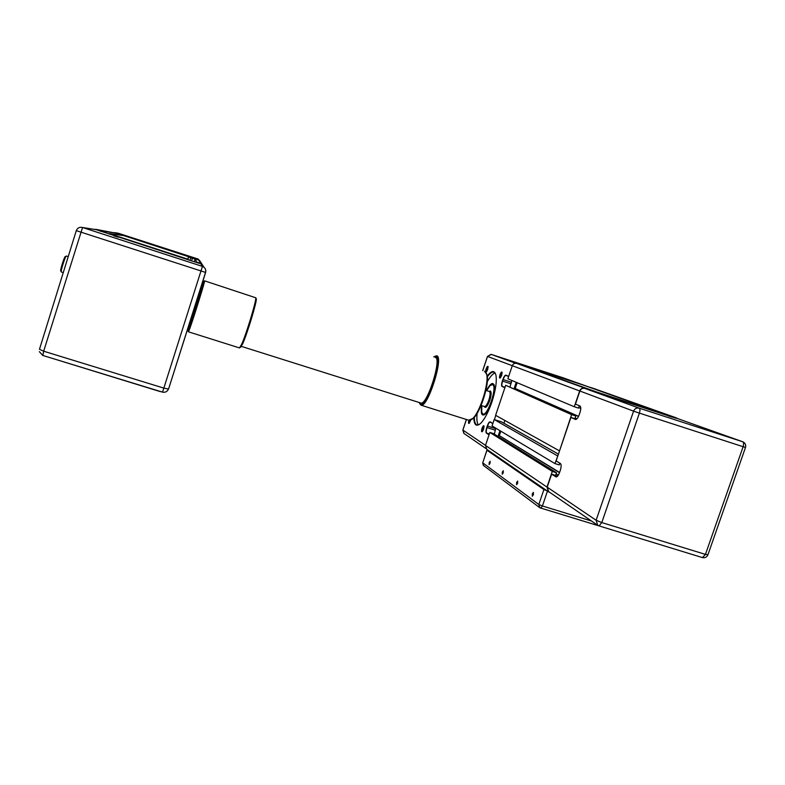 <?xml version="1.0" encoding="UTF-8"?>
<svg xmlns="http://www.w3.org/2000/svg" width="785" height="785" viewBox="0 0 785 785"><rect width="100%" height="100%" fill="white"/><g stroke="black" fill="none" stroke-linecap="round" stroke-linejoin="round"><path stroke-width="1.18" d="M196.456 262.504L196.613 262.013L201.814 263.858L203.914 267.185M109.086 234.107L109.243 233.626L188.164 259.276L188.017 259.757M93.866 229.308L96.329 229.436L100.598 230.819L100.441 231.32M188.164 259.276L188.292 256.616L123.706 235.608L109.243 233.626M194.287 261.807L195.22 258.873L196.613 262.013M195.22 258.873L199.488 260.375L201.814 263.858M96.329 229.436L116.651 233.312L100.598 230.819M116.651 233.312L116.258 234.587M113.697 235.775L118.103 237.207L113.697 235.775M199.429 263.211L200.695 263.623L202.422 266.4L82.543 227.493L96.251 229.691L199.37 263.397M200.695 263.623L203.541 266.929L202.422 266.4L163.839 388.104L43.675 351.209L42.812 355.419M129.829 237.57L134.088 238.954L129.829 237.57M183.513 255.027L179.314 253.663L183.513 255.027M193.483 313.774L192.453 313.568M61.358 272.002L61.318 271.993C60.357 271.806 65.42 255.704 66.332 256.028L68.216 256.636M65.273 256.567C64.419 256.283 59.807 271.021 60.769 270.943L61.24 271.836M192.688 316.041L191.766 315.717M188.282 256.901L195.141 259.128M195.2 258.922L188.292 256.675M116.572 233.587L122.215 235.402M123.431 235.569L116.631 233.371M672.853 417.237L677.946 418.699M596.109 392.323L596.266 391.852L665.474 414.686M579.32 405.708L578.506 408.102L574.296 406.748L579.664 390.959C580.733 388.585 582.49 387.653 584.933 388.173L588.573 389.723M559.548 450.855L571.608 414.627L575.827 415.981L574.905 418.68L576.494 419.19L570.921 417.404L575.552 419.484C576.838 419.425 578.084 417.777 579.31 414.519L579.968 412.586C581.037 409.024 581.037 406.816 579.968 405.982L575.444 404.108L579.889 391.028C580.9 388.791 582.548 387.918 584.845 388.418L603.557 394.718M559.774 463.13L559.175 464.906L554.966 463.592L557.811 455.957M549.745 492.352L548.538 491.832L546.978 487.073L552.297 471.422L556.506 472.737L555.594 475.425L557.664 476.073L551.61 474.189L556.123 476.966C557.33 476.907 558.498 475.347 559.646 472.276L560.304 470.352C561.373 466.79 561.403 464.504 560.392 463.493L556.104 460.972L570.921 417.404M526.048 366.703L596.266 391.852M526.117 366.487L584.158 385.366L665.582 414.382M588.789 387.025L673 416.786M590.379 387.388L593.617 388.447M548.372 491.714L486.808 449.383L485.483 445.429L489.85 432.437L552.297 471.422M489.85 432.437L493.373 433.546L556.506 472.737M556.143 473.826L558.312 475.18M498.122 436.489L498.563 435.175L559.499 472.688M498.563 435.175L559.587 472.442M499.397 435.439L500.83 431.2M559.666 463.474L560.912 464.21M557.586 455.889L494.187 419.543L492.038 425.931L554.966 463.592M494.187 419.543L501.517 421.869L558.429 454.142L503.941 423.203L504.863 420.466M571.608 414.627L505.677 385.327L495.61 415.314L559.322 450.786M505.677 385.327L575.827 415.981M575.14 417.993L576.946 418.798M514.204 388.683L514.391 388.133L578.525 416.423M514.391 388.133L578.574 416.325M515.235 388.398L517.148 382.697M578.682 407.572L580.782 408.455M588.681 389.389L516.648 363.416C514.607 362.974 513.154 363.74 512.271 365.702L507.875 378.792L574.296 406.748M667.927 415.785L671.862 417.08L667.927 415.785M612.388 397.75L616.343 399.045L612.388 397.75M598.7 393.167L675.394 418.081M598.778 392.942L603.567 394.678M675.473 417.855L676.768 418.277M597.571 525.204L548.676 491.616L547.204 487.151L551.61 474.189M484.463 414.735L483.423 414.912L481.941 412.792M481.647 405.629C480.557 414.038 481.823 416.796 485.454 413.911C487.779 411.418 489.948 407.268 491.959 401.439C494.187 394.512 494.962 389.193 494.305 385.504C492.901 381.706 490.291 383.394 486.484 390.567M490.9 384.905L493.078 383.943L494.089 384.778M473.816 417.846C474.13 425.372 476.505 427.109 480.93 423.076C484.836 418.886 488.486 411.86 491.901 402.008C495.659 390.253 496.993 381.265 495.904 375.044C494.481 370.098 491.587 370.441 487.23 376.074M487.318 376.829C489.82 373.385 491.95 371.796 493.696 372.08L495.463 373.631M495.041 372.973C492.754 373.719 490.174 376.614 487.299 381.667M468.93 420.309C468.282 422.811 468.38 423.822 469.244 423.311L470.706 420.083M469.391 423.144L469.607 420.387M501.664 375.416L502.115 372.365C501.654 371.491 500.938 372.276 499.986 374.71C499.24 377.408 499.358 378.488 500.339 377.919L501.664 375.416M500.477 377.781L500.653 374.936L502.155 372.659M483.599 429.258L484.051 426.059C483.599 425.215 482.922 425.951 482.019 428.276C481.254 431.073 481.372 432.182 482.363 431.622L483.599 429.258M482.49 431.485L482.677 428.522L484.1 426.363M487.662 369.549L488.103 366.615C487.671 365.849 487.014 366.615 486.131 368.911C485.424 371.452 485.503 372.473 486.386 371.992L487.662 369.549M486.543 371.815L486.759 369.127L488.142 366.938M523.605 365.643L527.491 366.919L523.605 365.643M571.951 381.363L568.065 380.097L571.951 381.363M482.147 413.214L483.354 414.47C488.407 416.335 498.23 385.778 493.029 384.356L491.312 384.679M486.651 390.616L490.007 385.641L492.538 384.611C497.808 386.161 487.318 417.424 482.736 413.842L481.735 412.145L481.813 405.688M516.226 382.305L514.096 388.634M495.786 415.412L494.373 419.602M499.957 430.671L498.014 436.431M489.133 434.566L486.641 432.986C486.003 432.25 486.121 430.445 486.994 427.599L487.514 426.049C488.447 423.478 489.33 422.163 490.164 422.075L492.813 423.615M504.941 387.525L502.312 386.338C501.635 385.71 501.733 383.963 502.606 381.108L503.126 379.548C504.107 376.869 505.03 375.485 505.903 375.397L508.641 376.515M588.848 386.995L586.13 386.073M477.123 413.342C476.524 419.111 476.946 422.968 478.369 424.891M479.095 424.597L477.201 424.97C475.327 424.518 474.375 421.947 474.326 417.286M495.777 428.168L494.354 434.154M511.908 380.489L510.014 386.819M492.862 423.458L490.164 421.869C489.3 421.712 488.339 423.076 487.279 425.961L486.759 427.501C485.846 430.474 485.729 432.349 486.386 433.124L489.055 434.811M508.7 376.339L505.854 375.161C504.941 375.122 503.95 376.555 502.881 379.469L502.361 381.019C501.458 383.993 501.35 385.808 502.057 386.475L504.863 387.741M526.078 366.615L521.211 364.947M489.183 462.63L490.115 461.256L490.056 463.258L489.124 464.622L489.183 462.63M502.292 472.148L503.273 470.725L503.234 472.835L502.253 474.248L502.292 472.148M516.599 482.53L517.639 481.068L517.629 483.285L516.589 484.747L516.599 482.53M532.269 493.912L533.378 492.391L533.398 494.736L532.289 496.257L532.269 493.912M547.165 490.89L543.907 489.546L486.965 450.256L488.378 450.462M187.978 330.75L188.478 331.829L190.009 327.963C194.376 315.786 205.807 278.861 204.591 280.853M197.742 298.104L203.354 281.756C205.827 275.751 194.003 314.177 189.411 327.041L187.909 330.613L192.129 315.855M204.63 280.863L255.792 297.79C256.381 300.91 246.431 333.733 241.682 344.291L239.484 347.922M240.436 347.225L242.653 343.869C247.275 333.625 256.901 301.852 256.322 298.81L256.077 298.349M198.055 298.202L192.492 315.972M484.512 371.197L486.621 374.209C489.163 382.874 480.185 411.683 472.825 418.454L468.714 420.22M419.632 403.578L421.084 405.197C427.786 407.798 443.908 357.312 436.843 355.811L434.772 356.311M433.722 356.9L435.852 356.331C442.975 358.058 425.833 409.662 420.044 403.99L419.121 402.489M471.461 419.632L473.689 417.983C480.822 411.418 489.516 383.531 487.053 375.122L486.347 373.258M435.204 357.381L435.469 357.469C441.955 358.902 427.089 405.433 420.917 403.048L420.574 402.95M198.634 259.982L200.774 263.367M205.533 272.415L76.282 230.643L39.466 349.305L43.675 351.209L82.543 227.493C79.55 226.836 77.46 227.886 76.282 230.643M168.579 388.967L205.601 272.532C206.18 270.207 205.493 268.342 203.541 266.929C205.454 268.333 206.112 270.197 205.503 272.513L168.579 388.967M162.495 392.098L163.839 388.104L168.451 389.056C167.254 391.637 165.272 392.667 162.495 392.127L42.733 355.428L39.348 351.67M189.911 260.385L190.833 257.49M191.56 260.924L192.472 258.029M118.211 233.214L197.791 258.932L199.851 260.924M114.492 232.615L118.241 233.214M120.076 235.117L120.272 234.538M198.389 259.904L197.791 258.932M56.186 359.55L160.268 391.45M593.45 388.389L676.66 417.983M485.483 445.429L546.978 487.073M482.775 370.638L487.524 356.429L579.664 390.959M516.648 363.416L584.933 388.173M584.845 388.418L639.196 408.161C640.138 408.799 640.207 410.447 639.402 413.116L633.573 411.144L596.119 520.259L601.791 522.574L599.083 525.921L702.447 557.595L705.45 554.396L601.791 522.574L639.402 413.116L743.13 446.714C743.905 444.075 743.719 442.406 742.561 441.71L639.196 408.161C636.606 407.611 634.731 408.602 633.573 411.144L579.889 391.028M676.582 418.209L742.845 441.808C745.259 443.025 746.142 444.899 745.495 447.45L743.13 446.714L705.45 554.396L707.933 554.76M702.202 557.527L702.447 557.595C704.979 558.066 706.785 557.173 707.874 554.936L745.505 447.421M547.204 487.151L596.119 520.259L597.758 525.322M485.905 390.38L489.418 391.509C490.458 392.539 490.272 395.375 488.859 400.016C487.328 404.246 485.895 406.424 484.561 406.561L484.433 406.522M484.286 406.473C485.473 408.75 487.308 406.718 489.791 400.35C491.341 395.248 491.547 392.127 490.399 390.989L489.124 391.411M486.386 433.124L489.379 433.85M502.057 386.475L505.04 387.221M485.915 448.52L464.063 433.516L462.865 429.984L466.378 419.484M485.503 445.37L462.895 430.062L466.437 419.504M490.978 354.349L487.524 356.429L491.322 354.427M515.588 363.249L491.341 354.437L562.668 377.654M510.711 383.718L502.361 381.019M502.881 379.469L511.241 382.167M495.109 430.151L486.759 427.501M487.279 425.961L495.62 428.61M590.34 387.505L562.531 377.595M632.082 536.165L632.622 536.204M591.497 521.024L542.415 505.972L540.757 508.199L539.844 507.767L538.824 504.49L542.415 505.972L547.469 491.096M543.907 489.546L538.824 504.49L482.736 462.826L483.619 465.593L539.678 507.64M486.896 450.197L482.736 462.826L486.965 450.256M61.328 271.993L63.261 272.611M197.398 297.996L198.369 298.31M199.115 260.178L198.242 259.119M55.303 359.275L160.219 391.587M490.036 372.953L490.654 373.15M483.354 414.47L484.345 414.784M481.068 405.443L484.512 406.542M493.019 384.346L494.02 384.67M487.475 356.41L482.716 370.618M462.846 430.023L463.817 433.34M539.844 507.767L633.112 536.351M482.677 462.777L483.344 465.377M241.172 346.852L240.151 347.363M256.322 298.81L255.792 297.79M239.602 347.961L188.478 331.829M421.084 405.197L469.145 420.358M487.053 375.122L486.621 374.209M473.689 417.983L472.825 418.454M420.917 403.048L241.437 346.401"/></g></svg>
